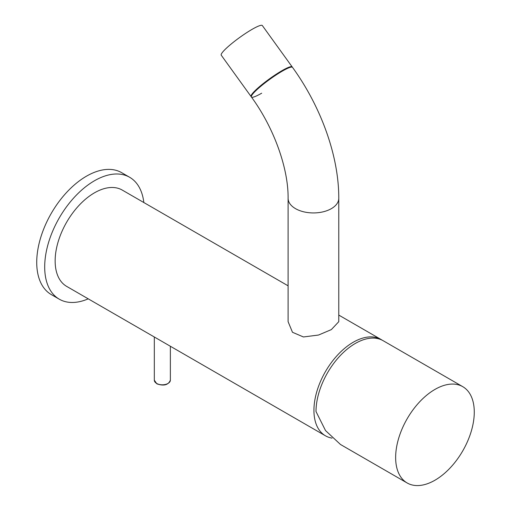 <?xml version="1.0" encoding="UTF-8"?>
<svg xmlns="http://www.w3.org/2000/svg" width="511" height="511" viewBox="0 0 511 511"><rect width="100%" height="100%" fill="white"/><g stroke="black" fill="none" stroke-linecap="round" stroke-linejoin="round"><path stroke-width="0.77" d="M332.067 438.119A55.603 32.104 120 0 1 325.45 435.794A55.603 32.104 120 0 1 313.933 410.339A55.603 32.104 -60 0 1 338.205 354.385A55.603 32.104 -60 0 1 381.053 339.489A55.603 32.104 -60 0 1 382.107 340.147M325.45 435.794L66.66 286.384A55.603 32.104 -60 0 1 55.143 260.929A55.603 32.104 -60 0 1 79.416 204.975A55.603 32.104 -60 0 1 122.257 190.079L288.102 285.821M462.755 386.667L383.129 340.696A55.603 32.104 120 0 0 340.281 355.592A55.603 32.104 120 0 0 316.009 411.547L325.52 430.562L340.492 444.487L407.152 482.972A55.603 32.104 -60 0 1 395.642 457.517A55.603 32.104 -60 0 1 434.957 389.42A55.603 32.104 -60 0 1 462.755 386.667A55.603 32.104 -60 0 1 474.272 412.122A55.603 32.104 -60 0 1 434.957 480.219A55.603 32.104 -60 0 1 407.152 482.972M331.352 329.601L318.532 335.037L303.432 336.966L292.484 332.284L288.102 321.681L288.102 198.306A25.339 14.627 0 0 0 303.738 211.822A25.339 14.627 0 0 0 331.352 208.648A25.339 14.627 0 0 0 338.774 198.306L338.774 321.681L331.352 329.601M292.388 67.197A25.339 3.59 -35.8 0 0 282.117 71.01A25.339 3.59 -35.8 0 0 260.591 86.199A25.339 3.59 -35.8 0 0 251.297 96.847L251.086 96.56A25.339 3.59 -35.8 0 1 260.38 85.912A25.339 3.59 -35.8 0 1 281.906 70.722A25.339 3.59 -35.8 0 1 292.177 66.909L292.388 67.197C321.061 106.754 338.921 156.13 338.774 198.306M129.647 177.279A70.384 40.637 -60 0 0 75.411 196.135A70.384 40.637 -60 0 0 44.693 266.966A70.384 40.637 120 0 0 59.27 299.184L51.304 294.585A70.384 40.637 120 0 1 36.728 262.367A70.384 40.637 -60 0 1 67.452 191.536A70.384 40.637 -60 0 1 121.688 172.68L129.647 177.279A70.384 40.637 -60 0 1 143.834 202.535M59.27 299.184A70.384 40.637 120 0 0 88.237 298.839M251.412 97.013L221.244 55.201A25.339 3.59 -35.8 0 1 230.538 44.553A25.339 3.59 -35.8 0 1 252.07 29.363A25.339 3.59 144.2 0 1 262.335 25.55L292.503 67.356A25.339 3.59 144.2 0 0 282.232 71.17A25.339 3.59 144.2 0 0 260.706 86.359A25.339 3.59 144.2 0 0 251.412 97.013A25.339 3.59 144.2 0 0 261.683 93.2M156.666 383.448A8.023 4.631 180 0 1 154.316 380.171L156.845 383.838C163.884 386.233 168.394 385.013 170.367 380.171A8.023 4.631 180 0 1 165.411 384.451A8.023 4.631 180 0 1 156.666 383.448M381.053 339.489L338.774 315.083M251.297 96.847C274.228 128.127 288.44 168.707 288.102 198.306M170.367 346.26L170.367 380.171M154.316 336.992L154.316 380.171"/></g></svg>
